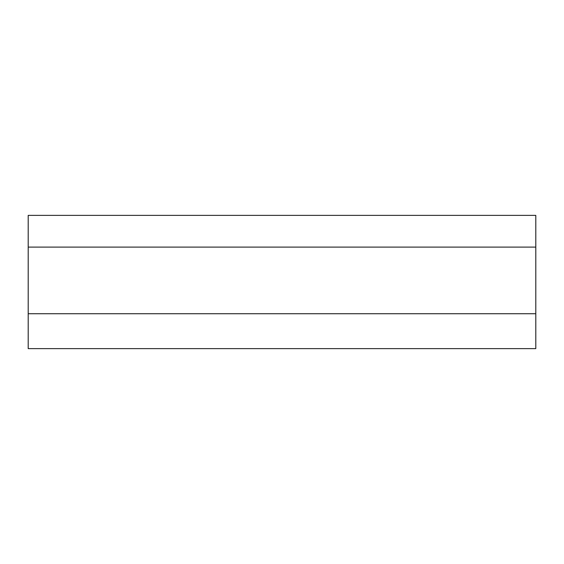 <?xml version="1.0" encoding="UTF-8"?>
<svg xmlns="http://www.w3.org/2000/svg" width="564" height="564" viewBox="0 0 564 564"><rect width="100%" height="100%" fill="white"/><g stroke="black" fill="none" stroke-linecap="round" stroke-linejoin="round"><path stroke-width="0.85" d="M535.8 313.725L535.8 348.623L28.2 348.623L28.2 313.725L535.8 313.725L535.8 247.102L28.2 247.102L28.2 215.377L535.8 215.377L535.8 247.102M28.2 313.725L28.2 247.102"/></g></svg>
